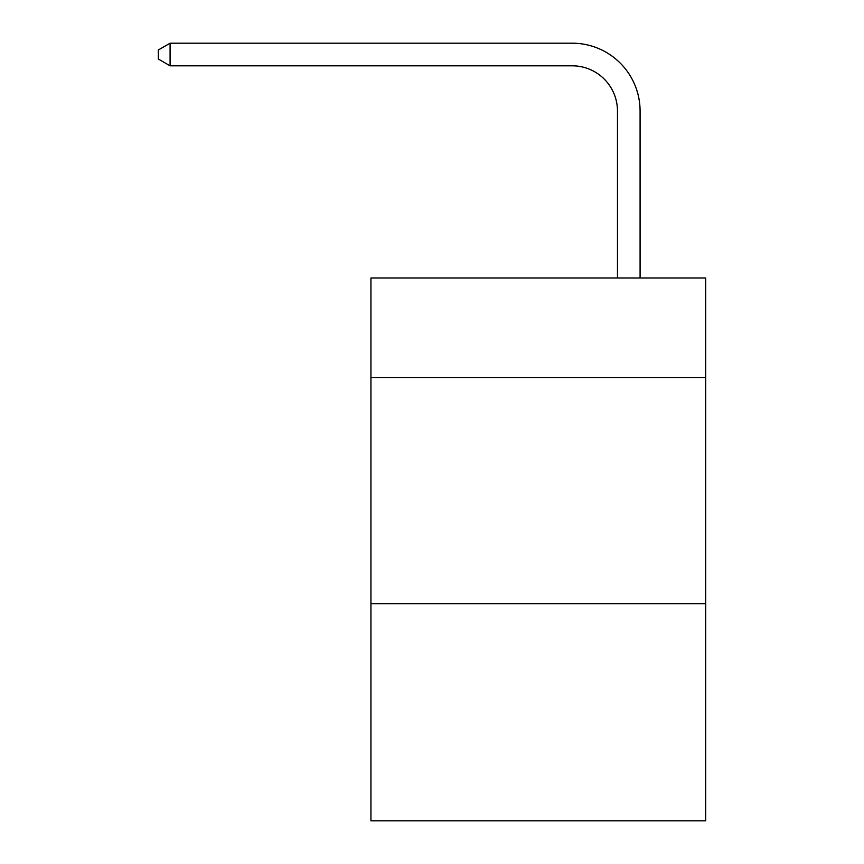 <?xml version="1.0" encoding="UTF-8"?>
<svg xmlns="http://www.w3.org/2000/svg" width="864" height="864" viewBox="0 0 864 864"><rect width="100%" height="100%" fill="white"/><g stroke="black" fill="none" stroke-linecap="round" stroke-linejoin="round"><path stroke-width="1.3" d="M705.672 377.492L705.672 277.97L370.937 277.97L370.937 377.492L705.672 377.492L705.672 820.8L370.937 820.8L370.937 377.492M705.672 603.666L370.937 603.666M617.468 277.97L617.468 111.056A45.23 45.23 79.7 0 0 572.227 65.815L170.089 65.815L158.328 59.033L158.328 49.982L170.089 43.2L572.227 43.2A67.856 67.856 -100.3 0 1 640.084 111.056L640.084 277.97M617.468 111.056A45.23 45.23 79.7 0 0 572.227 65.815A45.23 45.23 79.7 0 1 617.468 111.056A45.23 45.23 79.7 0 0 572.227 65.815A45.23 45.23 79.7 0 1 617.468 111.056A45.23 45.23 79.7 0 0 572.227 65.815A45.23 45.23 79.7 0 1 617.468 111.056A45.23 45.23 79.7 0 0 572.227 65.815A45.23 45.23 79.7 0 1 617.468 111.056A45.23 45.23 79.7 0 0 572.227 65.815A45.23 45.23 79.7 0 1 617.468 111.056A45.23 45.23 79.7 0 0 572.227 65.815A45.23 45.23 79.7 0 1 617.468 111.056A45.23 45.23 79.7 0 0 572.227 65.815A45.23 45.23 79.7 0 1 617.468 111.056A45.23 45.23 79.7 0 0 572.227 65.815A45.23 45.23 79.7 0 1 617.468 111.056A45.23 45.23 79.7 0 0 572.227 65.815A45.23 45.23 79.7 0 1 617.468 111.056A45.23 45.23 79.7 0 0 572.227 65.815A45.23 45.23 79.7 0 1 617.468 111.056A45.23 45.23 79.7 0 0 572.227 65.815A45.23 45.23 79.7 0 1 617.468 111.056A45.23 45.23 79.7 0 0 572.227 65.815A45.23 45.23 79.7 0 1 617.468 111.056A45.23 45.23 79.7 0 0 572.227 65.815A45.23 45.23 79.7 0 1 617.468 111.056A45.23 45.23 79.7 0 0 572.227 65.815A45.23 45.23 79.7 0 1 617.468 111.056A45.23 45.23 79.7 0 0 572.227 65.815A45.23 45.23 79.7 0 1 617.468 111.056A45.23 45.23 79.7 0 0 572.227 65.815A45.23 45.23 79.7 0 1 617.468 111.056A45.23 45.23 79.7 0 0 572.227 65.815A45.23 45.23 79.7 0 1 617.468 111.056A45.23 45.23 79.7 0 0 572.227 65.815A45.23 45.23 79.7 0 1 617.468 111.056A45.23 45.23 79.7 0 0 572.227 65.815A45.23 45.23 79.7 0 1 617.468 111.056A45.23 45.23 79.7 0 0 572.227 65.815A45.23 45.23 79.7 0 1 617.468 111.056A45.23 45.23 79.7 0 0 572.227 65.815A45.23 45.23 79.7 0 1 617.468 111.056A45.23 45.23 79.7 0 0 572.227 65.815A45.23 45.23 79.7 0 1 617.468 111.056A45.23 45.23 79.7 0 0 572.227 65.815A45.23 45.23 79.7 0 1 617.468 111.056A45.23 45.23 79.7 0 0 572.227 65.815A45.23 45.23 79.7 0 1 617.468 111.056A45.23 45.23 79.7 0 0 572.227 65.815A45.23 45.23 79.7 0 1 617.468 111.056M170.089 65.815L170.089 43.2L572.227 43.2"/></g></svg>
